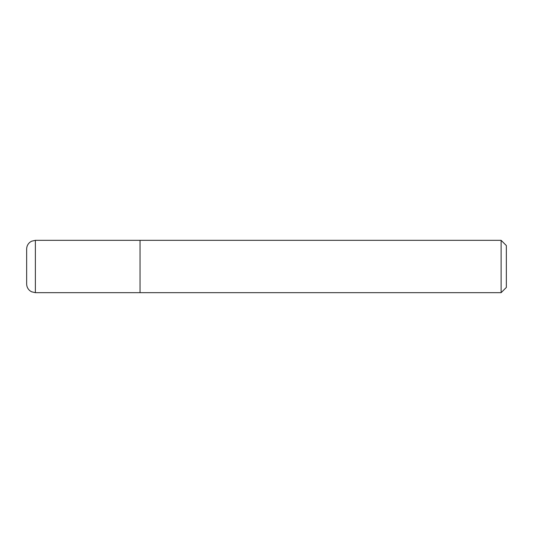 <?xml version="1.0" encoding="UTF-8"?>
<svg xmlns="http://www.w3.org/2000/svg" width="533" height="533" viewBox="0 0 533 533"><rect width="100%" height="100%" fill="white"/><g stroke="black" fill="none" stroke-linecap="round" stroke-linejoin="round"><path stroke-width="0.4" stroke-dasharray="2.67 2" d="M140.032 292.664L140.032 240.336L140.032 292.664M501.12 292.664L501.12 240.336M506.35 287.434L506.35 245.566M26.65 283.942L26.65 249.058M35.371 292.664L35.371 240.336"/><path stroke-width="0.8" d="M140.032 240.336L140.032 292.664L501.12 292.664L501.12 240.336L140.032 240.336L140.032 292.664L35.371 292.664L31.534 291.778L29.975 290.791C27.816 289.019 26.71 286.734 26.65 283.942L26.65 249.058C26.71 246.266 27.816 243.981 29.975 242.209L31.534 241.222L35.371 240.336L140.032 240.336M501.12 240.336L506.35 245.566L506.35 287.434L501.12 292.664M35.371 240.336L35.371 292.664"/></g></svg>
